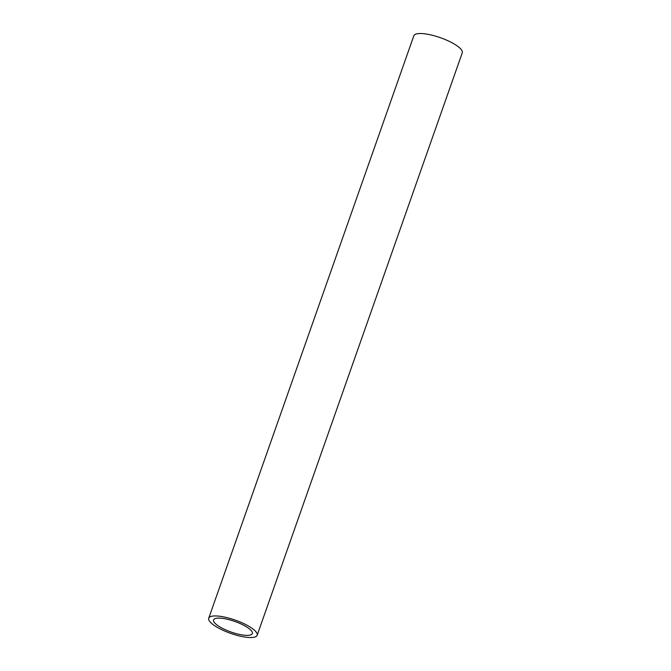 <?xml version="1.0" encoding="UTF-8"?>
<svg xmlns="http://www.w3.org/2000/svg" width="671" height="671" viewBox="0 0 671 671"><rect width="100%" height="100%" fill="white"/><g stroke="black" fill="none" stroke-linecap="round" stroke-linejoin="round"><path stroke-width="1.01" d="M208.731 618.209L413.831 35.789A25.674 7.02 19.4 0 1 419.123 33.55A25.674 7.02 19.4 0 1 447.247 40.428A25.674 7.02 19.4 0 1 462.269 52.841L257.169 635.269A25.674 7.02 19.4 0 1 230.614 633.357A25.674 7.02 19.4 0 1 208.731 618.209A25.674 7.02 19.4 0 1 214.015 615.978A25.674 7.02 19.4 0 1 242.147 622.856A25.674 7.02 19.4 0 1 257.169 635.269M217.807 618.125A20.541 5.611 19.4 0 1 240.31 623.627A20.541 5.611 19.4 0 1 252.321 633.558A20.541 5.611 19.4 0 1 231.084 632.032A20.541 5.611 19.4 0 1 213.571 619.912A20.541 5.611 19.4 0 1 217.807 618.125"/></g></svg>
